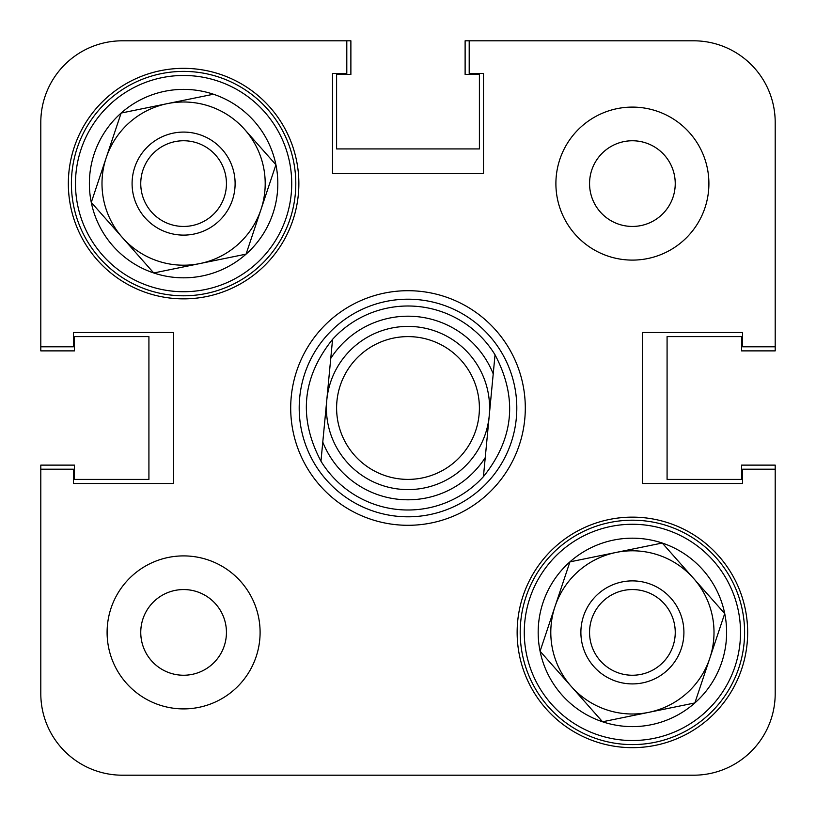 <?xml version="1.0" encoding="UTF-8"?>
<svg xmlns="http://www.w3.org/2000/svg" width="816" height="816" viewBox="0 0 816 816"><rect width="100%" height="100%" fill="white"/><g stroke="black" fill="none" stroke-linecap="round" stroke-linejoin="round"><path stroke-width="1.22" d="M260.1 632.4A76.5 76.5 0 0 0 183.6 555.9A76.5 76.5 0 0 0 107.1 632.4A76.5 76.5 0 0 0 183.6 708.9A76.5 76.5 0 0 0 260.1 632.4M708.9 183.6A76.5 76.5 0 0 0 632.4 107.1A76.5 76.5 0 0 0 555.9 183.6A76.5 76.5 0 0 0 632.4 260.1A76.5 76.5 0 0 0 708.9 183.6M675.24 183.6A42.84 42.84 0 0 0 632.4 140.76A42.84 42.84 0 0 0 589.56 183.6A42.84 42.84 0 0 0 632.4 226.44A42.84 42.84 0 0 0 675.24 183.6M226.44 632.4A42.84 42.84 0 0 0 183.6 589.56A42.84 42.84 0 0 0 140.76 632.4A42.84 42.84 0 0 0 183.6 675.24A42.84 42.84 0 0 0 226.44 632.4M747.66 632.4A115.26 115.26 0 0 0 632.4 517.14A115.26 115.26 0 0 0 517.14 632.4A115.26 115.26 0 0 0 632.4 747.66A115.26 115.26 0 0 0 747.66 632.4M298.86 183.6A115.26 115.26 0 0 0 183.6 68.34A115.26 115.26 0 0 0 68.34 183.6A115.26 115.26 0 0 0 183.6 298.86A115.26 115.26 0 0 0 298.86 183.6M408 290.7A117.3 117.3 0 0 0 290.7 408A117.3 117.3 0 0 0 408 525.3A117.3 117.3 0 0 0 525.3 408A117.3 117.3 0 0 0 408 290.7M336.6 74.46L336.6 148.92L336.6 74.46L350.88 74.46L350.88 40.8L122.4 40.8A81.6 81.6 0 0 0 40.8 122.4L40.8 346.8L73.44 346.8L73.44 332.52L173.4 332.52L173.4 483.48L73.44 483.48L73.44 469.2L40.8 469.2L40.8 693.6A81.6 81.6 0 0 0 122.4 775.2L693.6 775.2A81.6 81.6 0 0 0 775.2 693.6L775.2 469.2L742.56 469.2L742.56 483.48L642.6 483.48L642.6 332.52L742.56 332.52L742.56 346.8L775.2 346.8L775.2 122.4L775.2 346.8M775.2 469.2L775.2 693.6L775.2 465.12L741.54 465.12L741.54 479.4L667.08 479.4L667.08 336.6L741.54 336.6L741.54 350.88L775.2 350.88L775.2 122.4A81.6 81.6 0 0 0 693.6 40.8L469.2 40.8L469.2 73.44L483.48 73.44L483.48 173.4L332.52 173.4L332.52 73.44L346.8 73.44L346.8 40.8L122.4 40.8L346.8 40.8M299.197 408A108.803 108.803 0 0 0 408 516.803A108.803 108.803 0 0 0 516.803 408A108.803 108.803 0 0 0 408 299.197A108.803 108.803 0 0 0 299.197 408M290.7 408A117.3 117.3 0 0 0 408 525.3A117.3 117.3 0 0 0 525.3 408A117.3 117.3 0 0 0 408 290.7A117.3 117.3 0 0 0 290.7 408M495.037 354.807L493.221 373.871L495.037 354.807A102 102 0 0 0 332.571 339.344A102 102 0 0 1 495.037 354.807C517.834 397.963 513.958 438.58 483.429 476.656A102 102 0 0 1 320.963 461.193C298.166 418.037 302.042 377.42 332.571 339.344L322.779 442.129A91.8 91.8 0 0 0 485.245 457.603L493.221 373.871A91.8 91.8 0 0 0 330.755 358.397L332.571 339.344M40.8 465.12L40.8 693.6L40.8 465.12L74.46 465.12L74.46 479.4L148.92 479.4L148.92 336.6L74.46 336.6L148.92 336.6L148.92 479.4L74.46 479.4M122.4 775.2L142.8 775.2M306 775.2L356.49 775.2M459.51 775.2L510 775.2M673.2 775.2L693.6 775.2M469.2 40.8L693.6 40.8L465.12 40.8L465.12 74.46L479.4 74.46L479.4 148.92L336.6 148.92L479.4 148.92L479.4 74.46M40.8 122.4L40.8 350.88L74.46 350.88L74.46 336.6M141.607 640.897A42.84 42.84 0 0 0 192.097 674.393A42.84 42.84 0 0 0 225.593 623.903A42.84 42.84 0 0 0 175.103 590.407A42.84 42.84 0 0 0 141.607 640.897M709.798 658.257L694.865 702.943L602.545 721.772L540.08 651.229L569.935 561.857L662.255 543.028L724.72 613.571A94.228 94.228 0 0 1 602.545 721.772A94.228 94.228 0 0 1 569.935 561.857A94.228 94.228 0 0 1 724.72 613.571L709.798 658.257A81.6 81.6 0 0 0 616.09 552.442L569.935 561.857L540.08 651.229L602.545 721.772L648.71 712.358A81.6 81.6 0 0 0 658.257 555.002A81.6 81.6 0 0 0 571.312 686.501A81.6 81.6 0 0 0 648.71 712.358L694.865 702.943L724.72 613.571L662.255 543.028L616.09 552.442A81.6 81.6 0 0 0 555.002 606.543M596.853 738.817A112.2 112.2 0 0 1 525.983 596.853A112.2 112.2 0 0 1 667.947 525.983A112.2 112.2 0 0 1 738.817 667.947A112.2 112.2 0 0 1 596.853 738.817A112.2 112.2 0 0 0 738.817 667.947A112.2 112.2 0 0 0 667.947 525.983M583.542 616.08A51.51 51.51 0 0 0 616.08 681.258A51.51 51.51 0 0 0 681.258 648.72A51.51 51.51 0 0 0 648.72 583.542A51.51 51.51 0 0 0 583.542 616.08M591.763 618.824A42.84 42.84 0 0 0 618.824 673.037A42.84 42.84 0 0 0 673.037 645.976A42.84 42.84 0 0 0 645.976 591.763A42.84 42.84 0 0 0 591.763 618.824M571.312 686.501A81.6 81.6 0 0 0 648.71 712.358M479.074 414.763A71.4 71.4 0 0 0 414.763 336.926A71.4 71.4 0 0 0 336.926 401.237A71.4 71.4 0 0 0 401.237 479.074A71.4 71.4 0 0 0 479.074 414.763M326.767 400.268A81.6 81.6 0 0 1 415.732 326.767A81.6 81.6 0 0 1 489.233 415.732A81.6 81.6 0 0 1 400.268 489.233A81.6 81.6 0 0 1 326.767 400.268M483.429 476.656L485.245 457.603L483.429 476.656M322.779 442.129L320.963 461.193L322.779 442.129M741.54 479.4L667.08 479.4L667.08 336.6L741.54 336.6M775.2 350.88L775.2 122.4M350.88 40.8L122.4 40.8M674.475 191.648A42.84 42.84 0 0 0 640.448 141.525A42.84 42.84 0 0 0 589.56 183.6M244.688 129.499L275.92 164.771A94.228 94.228 0 0 1 153.745 272.972A94.228 94.228 0 0 1 121.135 113.057A94.228 94.228 0 0 1 275.92 164.771L260.998 209.457A81.6 81.6 0 0 0 167.29 103.642L121.135 113.057L91.28 202.429L153.745 272.972L199.91 263.558A81.6 81.6 0 0 0 260.998 209.457L275.92 164.771L244.688 129.499A81.6 81.6 0 0 0 106.202 157.743A81.6 81.6 0 0 0 199.91 263.558L246.065 254.143L260.998 209.457L246.065 254.143L153.745 272.972L91.28 202.429L121.135 113.057L213.455 94.228L167.29 103.642M148.053 290.017A112.2 112.2 0 0 1 77.183 148.053A112.2 112.2 0 0 1 219.147 77.183A112.2 112.2 0 0 1 290.017 219.147A112.2 112.2 0 0 1 148.053 290.017A112.2 112.2 0 0 0 290.017 219.147A112.2 112.2 0 0 0 219.147 77.183M134.742 167.28A51.51 51.51 0 0 0 167.28 232.458A51.51 51.51 0 0 0 232.458 199.92A51.51 51.51 0 0 0 199.92 134.742A51.51 51.51 0 0 0 134.742 167.28M142.963 170.024A42.84 42.84 0 0 0 170.024 224.237A42.84 42.84 0 0 0 224.237 197.176A42.84 42.84 0 0 0 197.176 142.963A42.84 42.84 0 0 0 142.963 170.024M122.512 237.701A81.6 81.6 0 0 0 199.91 263.558M666.662 529.849A108.12 108.12 0 0 0 529.849 598.138A108.12 108.12 0 0 0 598.138 734.951A108.12 108.12 0 0 0 734.951 666.662A108.12 108.12 0 0 0 666.662 529.849M217.862 81.049A108.12 108.12 0 0 0 81.049 149.338A108.12 108.12 0 0 0 149.338 286.151A108.12 108.12 0 0 0 286.151 217.862A108.12 108.12 0 0 0 217.862 81.049"/></g></svg>
